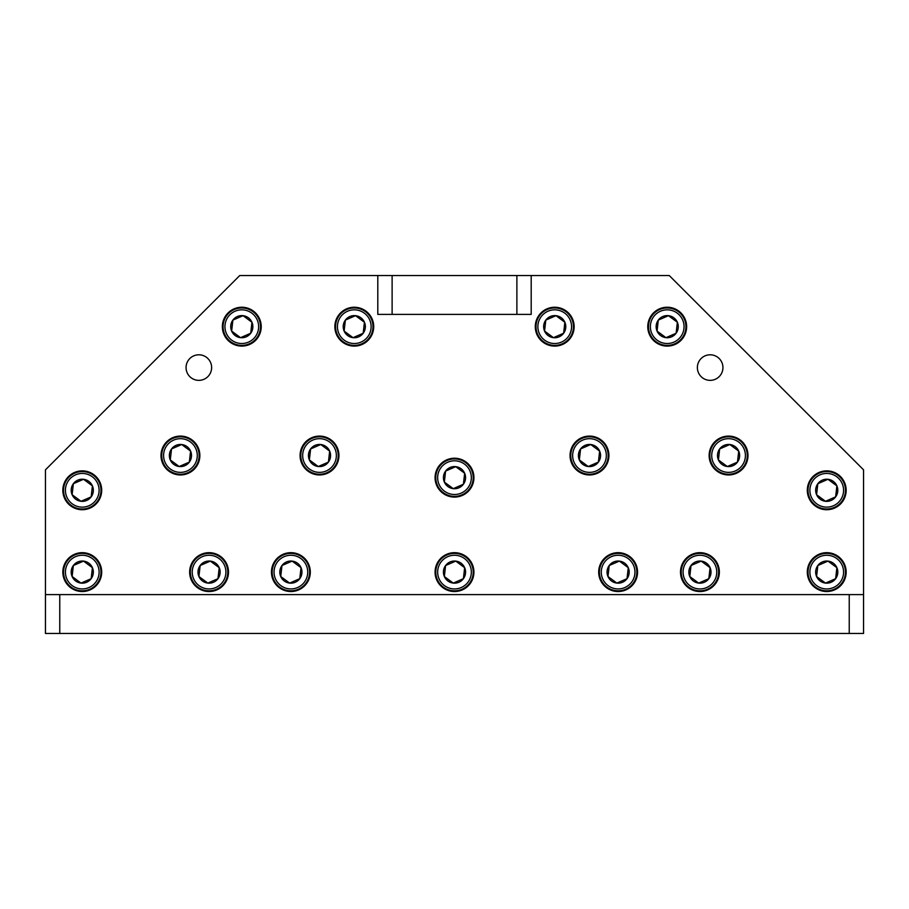 <?xml version="1.0" encoding="UTF-8"?>
<svg xmlns="http://www.w3.org/2000/svg" width="909" height="909" viewBox="0 0 909 909"><rect width="100%" height="100%" fill="white"/><g stroke="black" fill="none" stroke-linecap="round" stroke-linejoin="round"><path stroke-width="1.36" d="M248.521 342.114A16.839 16.839 0 0 0 257.236 319.945A16.839 16.839 0 0 0 235.067 311.23A16.839 16.839 0 0 0 226.352 333.398A16.839 16.839 0 0 0 248.521 342.114M234.317 309.514A18.714 18.714 0 0 1 258.951 319.195A18.714 18.714 0 0 1 249.271 343.829A18.714 18.714 0 0 1 224.637 334.148A18.714 18.714 0 0 1 234.317 309.514M246.214 336.819A11.067 11.067 0 0 0 243.044 315.673A11.067 11.067 0 0 0 231.647 331.092A11.067 11.067 0 0 0 246.214 336.819M245.623 335.455L250.702 333.251L251.941 322.252L243.044 315.673L232.886 320.093L231.647 331.092L240.544 337.671L245.623 335.455M710.156 380.36A12.783 12.783 0 0 1 697.373 367.577A12.783 12.783 0 0 1 710.156 354.794A12.783 12.783 0 0 1 722.939 367.577A12.783 12.783 0 0 1 710.156 380.36M198.844 380.36A12.783 12.783 0 0 1 186.061 367.577A12.783 12.783 0 0 1 198.844 354.794A12.783 12.783 0 0 1 211.627 367.577A12.783 12.783 0 0 1 198.844 380.36M826.736 552.672A19.43 19.43 0 0 0 807.306 572.102A19.43 19.43 0 0 0 826.736 591.532A19.43 19.43 0 0 0 846.165 572.102A19.43 19.43 0 0 0 826.736 552.672M699.93 552.672A19.43 19.43 0 0 0 680.5 572.102A19.43 19.43 0 0 0 699.93 591.532A19.43 19.43 0 0 0 719.36 572.102A19.43 19.43 0 0 0 699.93 552.672M728.564 436.093A19.43 19.43 0 0 0 709.134 455.523A19.43 19.43 0 0 0 728.564 474.952A19.43 19.43 0 0 0 747.993 455.523A19.43 19.43 0 0 0 728.564 436.093M589.486 436.093A19.43 19.43 0 0 0 570.057 455.523A19.43 19.43 0 0 0 589.486 474.952A19.43 19.43 0 0 0 608.916 455.523A19.43 19.43 0 0 0 589.486 436.093M667.206 307.242A19.43 19.43 0 0 0 647.776 326.672A19.43 19.43 0 0 0 667.206 346.102A19.43 19.43 0 0 0 686.636 326.672A19.43 19.43 0 0 0 667.206 307.242M554.717 307.242A19.43 19.43 0 0 0 535.287 326.672A19.43 19.43 0 0 0 554.717 346.102A19.43 19.43 0 0 0 574.147 326.672A19.43 19.43 0 0 0 554.717 307.242M454.5 552.672A19.43 19.43 0 0 0 435.07 572.102A19.43 19.43 0 0 0 454.5 591.532A19.43 19.43 0 0 0 473.93 572.102A19.43 19.43 0 0 0 454.5 552.672M454.5 458.227A19.43 19.43 0 0 0 435.07 477.657A19.43 19.43 0 0 0 454.5 497.087A19.43 19.43 0 0 0 473.93 477.657A19.43 19.43 0 0 0 454.5 458.227M319.513 436.093A19.43 19.43 0 0 0 300.084 455.523A19.43 19.43 0 0 0 319.513 474.952A19.43 19.43 0 0 0 338.943 455.523A19.43 19.43 0 0 0 319.513 436.093M354.283 307.242A19.43 19.43 0 0 0 334.853 326.672A19.43 19.43 0 0 0 354.283 346.102A19.43 19.43 0 0 0 373.713 326.672A19.43 19.43 0 0 0 354.283 307.242M241.794 307.242A19.43 19.43 0 0 0 222.364 326.672A19.43 19.43 0 0 0 241.794 346.102A19.43 19.43 0 0 0 261.224 326.672A19.43 19.43 0 0 0 241.794 307.242M180.437 436.093A19.43 19.43 0 0 0 161.007 455.523A19.43 19.43 0 0 0 180.437 474.952A19.43 19.43 0 0 0 199.866 455.523A19.43 19.43 0 0 0 180.437 436.093M82.264 552.672A19.43 19.43 0 0 0 62.835 572.102A19.43 19.43 0 0 0 82.264 591.532A19.43 19.43 0 0 0 101.694 572.102A19.43 19.43 0 0 0 82.264 552.672M209.07 552.672A19.43 19.43 0 0 0 189.64 572.102A19.43 19.43 0 0 0 209.07 591.532A19.43 19.43 0 0 0 228.5 572.102A19.43 19.43 0 0 0 209.07 552.672M82.264 470.862A19.43 19.43 0 0 0 62.835 490.292A19.43 19.43 0 0 0 82.264 509.722A19.43 19.43 0 0 0 101.694 490.292A19.43 19.43 0 0 0 82.264 470.862M826.736 470.862A19.43 19.43 0 0 0 807.306 490.292A19.43 19.43 0 0 0 826.736 509.722A19.43 19.43 0 0 0 846.165 490.292A19.43 19.43 0 0 0 826.736 470.862M618.12 552.672A19.43 19.43 0 0 0 598.69 572.102A19.43 19.43 0 0 0 618.12 591.532A19.43 19.43 0 0 0 637.55 572.102A19.43 19.43 0 0 0 618.12 552.672M290.88 552.672A19.43 19.43 0 0 0 271.45 572.102A19.43 19.43 0 0 0 290.88 591.532A19.43 19.43 0 0 0 310.31 572.102A19.43 19.43 0 0 0 290.88 552.672M88.991 587.544A16.839 16.839 0 0 0 97.706 565.375A16.839 16.839 0 0 0 75.538 556.66A16.839 16.839 0 0 0 66.823 578.828A16.839 16.839 0 0 0 88.991 587.544M74.788 554.944A18.714 18.714 0 0 1 99.422 564.625A18.714 18.714 0 0 1 89.741 589.259A18.714 18.714 0 0 1 65.107 579.578A18.714 18.714 0 0 1 74.788 554.944M86.685 582.249A11.067 11.067 0 0 0 83.514 561.103A11.067 11.067 0 0 0 72.118 576.522A11.067 11.067 0 0 0 86.685 582.249M86.094 580.885L91.173 578.681L92.411 567.682L83.514 561.103L73.356 565.523L72.118 576.522L81.015 583.101L86.094 580.885M88.991 505.734A16.839 16.839 0 0 0 97.706 483.565A16.839 16.839 0 0 0 75.538 474.85A16.839 16.839 0 0 0 66.823 497.018A16.839 16.839 0 0 0 88.991 505.734M74.788 473.134A18.714 18.714 0 0 1 99.422 482.815A18.714 18.714 0 0 1 89.741 507.449A18.714 18.714 0 0 1 65.107 497.768A18.714 18.714 0 0 1 74.788 473.134M86.685 500.439A11.067 11.067 0 0 0 83.514 479.293A11.067 11.067 0 0 0 72.118 494.712A11.067 11.067 0 0 0 86.685 500.439M86.094 499.075L91.173 496.871L92.411 485.872L83.514 479.293L73.356 483.713L72.118 494.712L81.015 501.291L86.094 499.075M187.163 470.964A16.839 16.839 0 0 0 195.878 448.796A16.839 16.839 0 0 0 173.71 440.081A16.839 16.839 0 0 0 164.995 462.249A16.839 16.839 0 0 0 187.163 470.964M172.96 438.365A18.714 18.714 0 0 1 197.594 448.046A18.714 18.714 0 0 1 187.913 472.68A18.714 18.714 0 0 1 163.279 462.999A18.714 18.714 0 0 1 172.96 438.365M184.857 465.669A11.067 11.067 0 0 0 181.686 444.524A11.067 11.067 0 0 0 170.29 459.943A11.067 11.067 0 0 0 184.857 465.669M184.266 464.306L189.345 462.102L190.583 451.103L181.686 444.524L171.528 448.944L170.29 459.943L179.187 466.522L184.266 464.306M215.797 587.544A16.839 16.839 0 0 0 224.512 565.375A16.839 16.839 0 0 0 202.343 556.66A16.839 16.839 0 0 0 193.628 578.828A16.839 16.839 0 0 0 215.797 587.544M201.593 554.944A18.714 18.714 0 0 1 226.227 564.625A18.714 18.714 0 0 1 216.547 589.259A18.714 18.714 0 0 1 191.913 579.578A18.714 18.714 0 0 1 201.593 554.944M213.49 582.249A11.067 11.067 0 0 0 210.32 561.103A11.067 11.067 0 0 0 198.923 576.522A11.067 11.067 0 0 0 213.49 582.249M212.899 580.885L217.978 578.681L219.217 567.682L210.32 561.103L200.162 565.523L198.923 576.522L207.82 583.101L212.899 580.885M297.607 587.544A16.839 16.839 0 0 0 306.322 565.375A16.839 16.839 0 0 0 284.153 556.66A16.839 16.839 0 0 0 275.438 578.828A16.839 16.839 0 0 0 297.607 587.544M283.403 554.944A18.714 18.714 0 0 1 308.037 564.625A18.714 18.714 0 0 1 298.357 589.259A18.714 18.714 0 0 1 273.723 579.578A18.714 18.714 0 0 1 283.403 554.944M295.3 582.249A11.067 11.067 0 0 0 292.13 561.103A11.067 11.067 0 0 0 280.733 576.522A11.067 11.067 0 0 0 295.3 582.249M294.709 580.885L299.788 578.681L301.027 567.682L292.13 561.103L281.972 565.523L280.733 576.522L289.63 583.101L294.709 580.885M326.24 470.964A16.839 16.839 0 0 0 334.955 448.796A16.839 16.839 0 0 0 312.787 440.081A16.839 16.839 0 0 0 304.072 462.249A16.839 16.839 0 0 0 326.24 470.964M312.037 438.365A18.714 18.714 0 0 1 336.671 448.046A18.714 18.714 0 0 1 326.99 472.68A18.714 18.714 0 0 1 302.356 462.999A18.714 18.714 0 0 1 312.037 438.365M323.934 465.669A11.067 11.067 0 0 0 320.763 444.524A11.067 11.067 0 0 0 309.367 459.943A11.067 11.067 0 0 0 323.934 465.669M323.343 464.306L328.422 462.102L329.66 451.103L320.763 444.524L310.605 448.944L309.367 459.943L318.264 466.522L323.343 464.306M361.009 342.114A16.839 16.839 0 0 0 369.724 319.945A16.839 16.839 0 0 0 347.556 311.23A16.839 16.839 0 0 0 338.841 333.398A16.839 16.839 0 0 0 361.009 342.114M346.806 309.514A18.714 18.714 0 0 1 371.44 319.195A18.714 18.714 0 0 1 361.759 343.829A18.714 18.714 0 0 1 337.125 334.148A18.714 18.714 0 0 1 346.806 309.514M358.703 336.819A11.067 11.067 0 0 0 355.533 315.673A11.067 11.067 0 0 0 344.136 331.092A11.067 11.067 0 0 0 358.703 336.819M358.112 335.455L363.191 333.251L364.429 322.252L355.533 315.673L345.375 320.093L344.136 331.092L353.033 337.671L358.112 335.455M561.444 342.114A16.839 16.839 0 0 0 570.159 319.945A16.839 16.839 0 0 0 547.991 311.23A16.839 16.839 0 0 0 539.276 333.398A16.839 16.839 0 0 0 561.444 342.114M547.241 309.514A18.714 18.714 0 0 1 571.875 319.195A18.714 18.714 0 0 1 562.194 343.829A18.714 18.714 0 0 1 537.56 334.148A18.714 18.714 0 0 1 547.241 309.514M559.137 336.819A11.067 11.067 0 0 0 555.967 315.673A11.067 11.067 0 0 0 544.571 331.092A11.067 11.067 0 0 0 559.137 336.819M558.546 335.455L563.625 333.251L564.864 322.252L555.967 315.673L545.809 320.093L544.571 331.092L553.467 337.671L558.546 335.455M673.933 342.114A16.839 16.839 0 0 0 682.648 319.945A16.839 16.839 0 0 0 660.479 311.23A16.839 16.839 0 0 0 651.764 333.398A16.839 16.839 0 0 0 673.933 342.114M659.729 309.514A18.714 18.714 0 0 1 684.363 319.195A18.714 18.714 0 0 1 674.683 343.829A18.714 18.714 0 0 1 650.049 334.148A18.714 18.714 0 0 1 659.729 309.514M671.626 336.819A11.067 11.067 0 0 0 668.456 315.673A11.067 11.067 0 0 0 657.059 331.092A11.067 11.067 0 0 0 671.626 336.819M671.035 335.455L676.114 333.251L677.353 322.252L668.456 315.673L658.298 320.093L657.059 331.092L665.956 337.671L671.035 335.455M735.29 470.964A16.839 16.839 0 0 0 744.005 448.796A16.839 16.839 0 0 0 721.837 440.081A16.839 16.839 0 0 0 713.122 462.249A16.839 16.839 0 0 0 735.29 470.964M721.087 438.365A18.714 18.714 0 0 1 745.721 448.046A18.714 18.714 0 0 1 736.04 472.68A18.714 18.714 0 0 1 711.406 462.999A18.714 18.714 0 0 1 721.087 438.365M732.984 465.669A11.067 11.067 0 0 0 729.813 444.524A11.067 11.067 0 0 0 718.417 459.943A11.067 11.067 0 0 0 732.984 465.669M732.393 464.306L737.472 462.102L738.71 451.103L729.813 444.524L719.655 448.944L718.417 459.943L727.314 466.522L732.393 464.306M833.462 505.734A16.839 16.839 0 0 0 842.177 483.565A16.839 16.839 0 0 0 820.009 474.85A16.839 16.839 0 0 0 811.294 497.018A16.839 16.839 0 0 0 833.462 505.734M819.259 473.134A18.714 18.714 0 0 1 843.893 482.815A18.714 18.714 0 0 1 834.212 507.449A18.714 18.714 0 0 1 809.578 497.768A18.714 18.714 0 0 1 819.259 473.134M831.156 500.439A11.067 11.067 0 0 0 827.985 479.293A11.067 11.067 0 0 0 816.589 494.712A11.067 11.067 0 0 0 831.156 500.439M830.565 499.075L835.644 496.871L836.882 485.872L827.985 479.293L817.827 483.713L816.589 494.712L825.486 501.291L830.565 499.075M833.462 587.544A16.839 16.839 0 0 0 842.177 565.375A16.839 16.839 0 0 0 820.009 556.66A16.839 16.839 0 0 0 811.294 578.828A16.839 16.839 0 0 0 833.462 587.544M819.259 554.944A18.714 18.714 0 0 1 843.893 564.625A18.714 18.714 0 0 1 834.212 589.259A18.714 18.714 0 0 1 809.578 579.578A18.714 18.714 0 0 1 819.259 554.944M831.156 582.249A11.067 11.067 0 0 0 827.985 561.103A11.067 11.067 0 0 0 816.589 576.522A11.067 11.067 0 0 0 831.156 582.249M830.565 580.885L835.644 578.681L836.882 567.682L827.985 561.103L817.827 565.523L816.589 576.522L825.486 583.101L830.565 580.885M706.657 587.544A16.839 16.839 0 0 0 715.372 565.375A16.839 16.839 0 0 0 693.203 556.66A16.839 16.839 0 0 0 684.488 578.828A16.839 16.839 0 0 0 706.657 587.544M692.453 554.944A18.714 18.714 0 0 1 717.087 564.625A18.714 18.714 0 0 1 707.407 589.259A18.714 18.714 0 0 1 682.773 579.578A18.714 18.714 0 0 1 692.453 554.944M704.35 582.249A11.067 11.067 0 0 0 701.18 561.103A11.067 11.067 0 0 0 689.783 576.522A11.067 11.067 0 0 0 704.35 582.249M703.759 580.885L708.838 578.681L710.077 567.682L701.18 561.103L691.022 565.523L689.783 576.522L698.68 583.101L703.759 580.885M624.847 587.544A16.839 16.839 0 0 0 633.562 565.375A16.839 16.839 0 0 0 611.393 556.66A16.839 16.839 0 0 0 602.678 578.828A16.839 16.839 0 0 0 624.847 587.544M610.643 554.944A18.714 18.714 0 0 1 635.277 564.625A18.714 18.714 0 0 1 625.597 589.259A18.714 18.714 0 0 1 600.963 579.578A18.714 18.714 0 0 1 610.643 554.944M622.54 582.249A11.067 11.067 0 0 0 619.37 561.103A11.067 11.067 0 0 0 607.973 576.522A11.067 11.067 0 0 0 622.54 582.249M621.949 580.885L627.028 578.681L628.267 567.682L619.37 561.103L609.212 565.523L607.973 576.522L616.87 583.101L621.949 580.885M461.227 587.544A16.839 16.839 0 0 0 469.942 565.375A16.839 16.839 0 0 0 447.773 556.66A16.839 16.839 0 0 0 439.058 578.828A16.839 16.839 0 0 0 461.227 587.544M447.023 554.944A18.714 18.714 0 0 1 471.657 564.625A18.714 18.714 0 0 1 461.977 589.259A18.714 18.714 0 0 1 437.343 579.578A18.714 18.714 0 0 1 447.023 554.944M458.92 582.249A11.067 11.067 0 0 0 455.75 561.103A11.067 11.067 0 0 0 444.353 576.522A11.067 11.067 0 0 0 458.92 582.249M458.329 580.885L463.408 578.681L464.647 567.682L455.75 561.103L445.592 565.523L444.353 576.522L453.25 583.101L458.329 580.885M596.213 470.964A16.839 16.839 0 0 0 604.928 448.796A16.839 16.839 0 0 0 582.76 440.081A16.839 16.839 0 0 0 574.045 462.249A16.839 16.839 0 0 0 596.213 470.964M582.01 438.365A18.714 18.714 0 0 1 606.644 448.046A18.714 18.714 0 0 1 596.963 472.68A18.714 18.714 0 0 1 572.329 462.999A18.714 18.714 0 0 1 582.01 438.365M593.907 465.669A11.067 11.067 0 0 0 590.736 444.524A11.067 11.067 0 0 0 579.34 459.943A11.067 11.067 0 0 0 593.907 465.669M593.316 464.306L598.395 462.102L599.633 451.103L590.736 444.524L580.578 448.944L579.34 459.943L588.237 466.522L593.316 464.306M461.227 493.098A16.839 16.839 0 0 0 469.942 470.93A16.839 16.839 0 0 0 447.773 462.215A16.839 16.839 0 0 0 439.058 484.383A16.839 16.839 0 0 0 461.227 493.098M447.023 460.499A18.714 18.714 0 0 1 471.657 470.18A18.714 18.714 0 0 1 461.977 494.814A18.714 18.714 0 0 1 437.343 485.133A18.714 18.714 0 0 1 447.023 460.499M458.92 487.803A11.067 11.067 0 0 0 455.75 466.658A11.067 11.067 0 0 0 444.353 482.077A11.067 11.067 0 0 0 458.92 487.803M458.329 486.451L463.408 484.236L464.647 473.237L455.75 466.658L445.592 471.078L444.353 482.077L453.25 488.656L458.329 486.451M445.558 471.407L444.353 482.077L453.25 488.656L463.408 484.236L464.647 473.237M464.385 473.044L455.75 466.658L445.592 471.078M590.43 444.66L580.578 448.944L579.34 459.943L588.237 466.522L598.395 462.102L599.633 451.103L590.736 444.524M445.558 565.852L444.353 576.522L453.25 583.101L463.408 578.681L464.647 567.682M464.385 567.477L455.75 561.103M455.443 561.239L445.592 565.523M627.062 578.351L628.267 567.682L619.37 561.103L609.212 565.523M609.178 565.852L607.973 576.522M608.235 576.726L616.87 583.101L627.028 578.681M708.872 578.351L710.077 567.682L701.18 561.103L691.022 565.523L689.783 576.522L698.68 583.101L708.838 578.681M835.678 578.351L836.882 567.682L827.985 561.103L817.827 565.523L816.589 576.522M816.85 576.726L825.486 583.101L835.644 578.681M835.678 496.541L836.882 485.872L827.985 479.293L817.827 483.713L816.589 494.712M816.85 494.916L825.486 501.291L835.644 496.871M737.506 461.772L738.71 451.103L729.813 444.524L719.655 448.944L718.417 459.943M718.678 460.147L727.314 466.522L737.472 462.102M668.149 315.809L658.298 320.093L657.059 331.092L665.956 337.671L676.114 333.251L677.353 322.252L668.456 315.673M563.66 332.921L564.864 322.252L555.967 315.673L545.809 320.093L544.571 331.092L553.467 337.671L563.625 333.251M363.225 332.921L364.429 322.252L355.533 315.673L345.375 320.093L344.136 331.092M344.397 331.296L353.033 337.671L363.191 333.251M328.456 461.772L329.66 451.103L320.763 444.524L310.605 448.944M310.571 449.273L309.367 459.943L318.264 466.522L328.422 462.102M299.822 578.351L301.027 567.682L292.13 561.103L281.972 565.523M281.938 565.852L280.733 576.522L289.63 583.101L299.788 578.681M199.185 576.726L207.82 583.101L217.978 578.681L219.217 567.682L210.32 561.103M210.013 561.239L200.162 565.523L198.923 576.522M171.494 449.273L170.29 459.943L179.187 466.522L189.345 462.102L190.583 451.103L181.686 444.524M181.38 444.66L171.528 448.944M83.208 479.429L73.356 483.713L72.118 494.712L81.015 501.291L91.173 496.871L92.411 485.872L83.514 479.293M83.208 561.239L73.356 565.523L72.118 576.522L81.015 583.101L91.173 578.681L92.411 567.682L83.514 561.103M377.803 275.541L531.197 275.541L531.197 314.4L377.803 314.4L377.803 275.541L239.749 275.541L45.45 469.839L45.45 594.6L59.767 594.6L59.767 633.459L849.233 633.459L849.233 594.6L59.767 594.6M849.233 594.6L863.55 594.6L863.55 469.839L669.251 275.541L531.197 275.541M59.767 633.459L45.45 633.459L45.45 594.6M863.55 594.6L863.55 633.459L849.233 633.459M516.88 314.4L516.88 275.541M392.12 275.541L392.12 314.4M250.702 333.251L251.941 322.252L243.044 315.673L232.886 320.093L231.647 331.092L240.544 337.671L250.702 333.251"/></g></svg>
